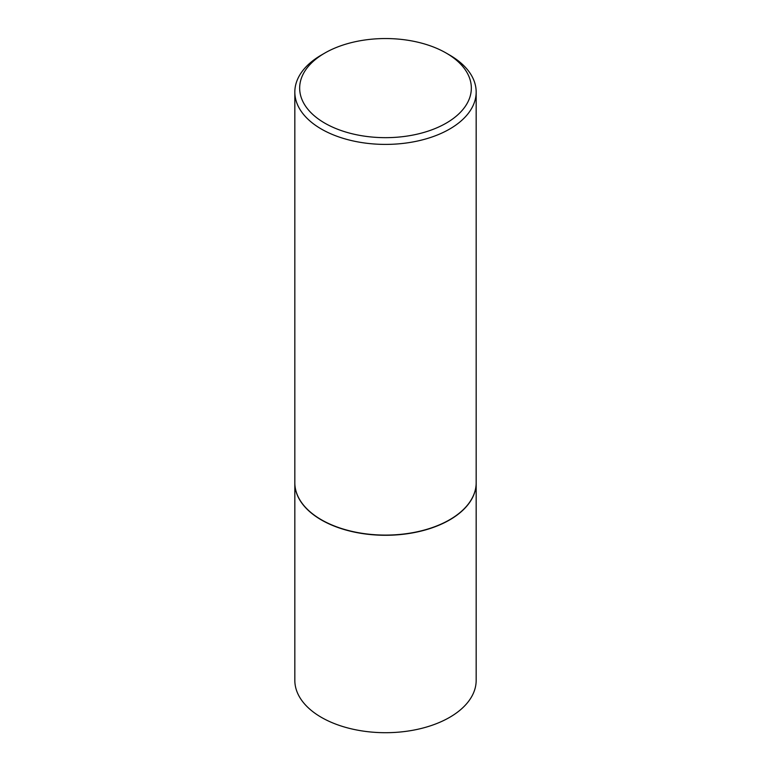 <?xml version="1.0" encoding="UTF-8"?>
<svg xmlns="http://www.w3.org/2000/svg" width="771" height="771" viewBox="0 0 771 771"><rect width="100%" height="100%" fill="white"/><g stroke="black" fill="none" stroke-linecap="round" stroke-linejoin="round"><path stroke-width="1.16" d="M294.83 482.839A90.67 52.351 0 0 0 294.83 482.935L294.83 680.359A90.67 52.351 0 0 0 321.391 717.367A90.67 52.351 0 0 0 420.195 728.72A90.67 52.351 0 0 0 476.17 680.359L476.17 482.935A90.67 52.351 0 0 0 476.17 482.839M294.83 482.935A90.67 52.351 0 0 0 321.391 519.953A90.67 52.351 0 0 0 420.195 531.296A90.67 52.351 0 0 0 476.17 482.935M324.803 53.064A85.832 49.556 0 0 0 324.803 123.148A85.832 49.556 0 0 0 446.197 123.148A85.832 49.556 0 0 0 446.197 53.064A85.832 49.556 0 0 0 324.803 53.064L321.382 55.04A90.67 52.351 0 0 0 294.83 92.057L294.83 482.742A90.67 52.351 0 0 0 321.382 519.76A90.67 52.351 0 0 0 321.391 519.76L321.555 519.856A90.429 52.206 0 0 0 449.445 519.856A90.429 52.206 0 0 0 449.532 519.808M321.391 519.76A90.67 52.351 0 0 0 449.618 519.76A90.67 52.351 0 0 0 476.17 482.742L476.17 92.057A90.67 52.351 0 0 0 449.618 55.04A90.67 52.351 0 0 0 449.609 55.04L446.197 53.064L449.618 55.04M294.83 92.057A90.67 52.351 0 0 0 321.391 129.065A90.67 52.351 0 0 0 420.195 140.418A90.67 52.351 0 0 0 476.17 92.057"/></g></svg>
